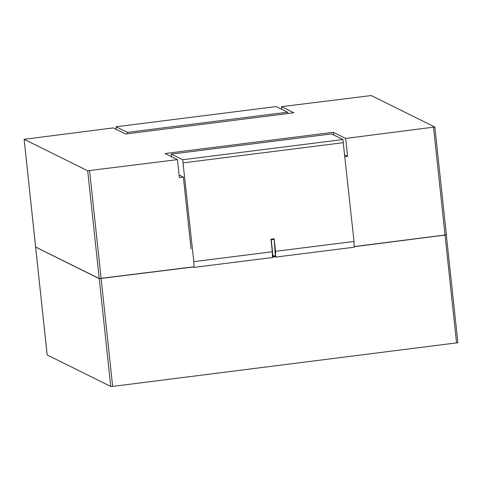 <?xml version="1.0" encoding="UTF-8"?>
<svg xmlns="http://www.w3.org/2000/svg" width="482" height="482" viewBox="0 0 482 482"><rect width="100%" height="100%" fill="white"/><g stroke="black" fill="none" stroke-linecap="round" stroke-linejoin="round"><path stroke-width="0.72" d="M47.17 354.939L110.746 386.456L112.643 386.401L457.9 342.72L446.296 234.879M354.318 246.694L446.356 234.903M35.704 247.121L99.226 278.668L193.162 267.01M272.77 256.972L274.83 256.713M434.824 127.001L345.666 138.424L333.327 132.315L165.103 153.529L177.442 159.632L87.694 170.767L24.124 139.31L113.282 127.887L125.621 133.99L293.845 112.782L281.506 106.673L371.254 95.544L434.848 127.025L446.368 234.812L354.324 246.567M171.405 156.993L171.333 154.12L182.684 159.741L193.806 261.654L193.957 267.402L192.969 266.914L99.214 278.548L35.638 247.037M35.644 247.097L24.124 139.31L35.62 247.067M275.825 256.466L272.619 256.87M281.506 106.673L281.789 109.3M177.442 159.632L179.364 177.605L183.371 177.105L179.081 174.984M344.967 156.728L347.588 156.397L344.781 155.011M345.666 138.424L347.588 156.397M333.327 132.315L333.61 134.942M193.981 267.408L272.481 257.509L193.981 267.408M191.047 248.941L183.371 177.105M331.52 133.924L171.321 154.12L331.544 133.924L342.895 139.539L354.023 241.458L354.168 247.206L275.662 257.099L354.192 247.206M272.661 256.87L272.529 251.7L270.968 239.174L272.312 251.755L193.806 261.654M272.812 255.285L275.33 256.532L274.174 238.771L270.968 239.174M116.126 129.64L116.054 126.766L127.405 132.387L127.736 133.725M276.246 106.57L116.041 126.766L276.264 106.57L287.615 112.186L287.953 113.523M456.568 343.039L445.049 235.252M112.643 386.401L101.124 278.614M110.746 386.456L99.226 278.668M47.176 354.999L35.656 247.218M445.037 235.132L433.517 127.344M101.112 278.494L89.592 170.706M99.214 278.548L87.694 170.767M182.684 159.741L342.895 139.539M183.25 162.856L343.461 142.654M275.33 256.532L275.662 257.099L275.517 251.351L274.174 238.771M275.198 251.363L354.023 241.458M272.457 257.502L272.312 251.755M271.252 239.717L273.921 239.379L271.252 239.717L272.535 251.706C272.896 256.334 272.878 258.274 272.481 257.509M272.824 255.719L275.662 257.099M127.405 132.387L287.615 112.186M47.152 354.975L35.632 247.188"/></g></svg>

